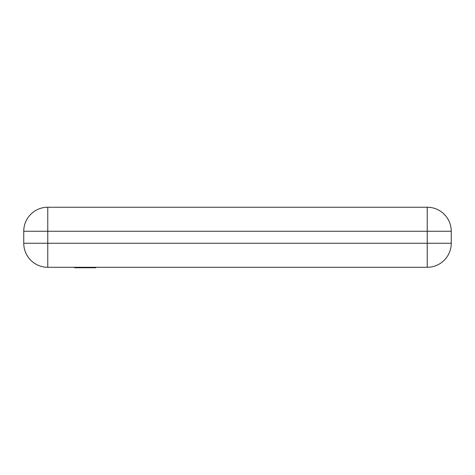 <?xml version="1.0" encoding="UTF-8"?>
<svg xmlns="http://www.w3.org/2000/svg" width="475" height="475" viewBox="0 0 475 475"><rect width="100%" height="100%" fill="white"/><g stroke="black" fill="none" stroke-linecap="round" stroke-linejoin="round"><path stroke-width="0.71" d="M451.25 231.254L451.25 243.265A24.017 24.017 0 0 1 427.233 267.283L47.767 267.283L47.767 243.265L427.233 243.265L427.233 267.283A24.017 24.017 0 0 0 451.25 243.265L451.25 231.254A24.017 24.017 0 0 0 427.233 207.237L47.767 207.237A24.017 24.017 0 0 0 23.75 231.254L23.75 243.265A24.017 24.017 0 0 0 47.767 267.283A24.017 24.017 0 0 1 23.75 243.265L47.767 243.265L47.767 231.254L23.75 231.254A24.017 24.017 0 0 1 47.767 207.237L47.767 231.254L451.25 231.254A24.017 24.017 0 0 0 427.233 207.237A24.017 24.017 0 0 1 451.25 231.254M95.808 267.283L95.808 267.763L74.664 267.763L74.664 267.283M427.233 267.283A24.017 24.017 0 0 0 451.25 243.265L427.233 243.265L427.233 207.237"/></g></svg>
